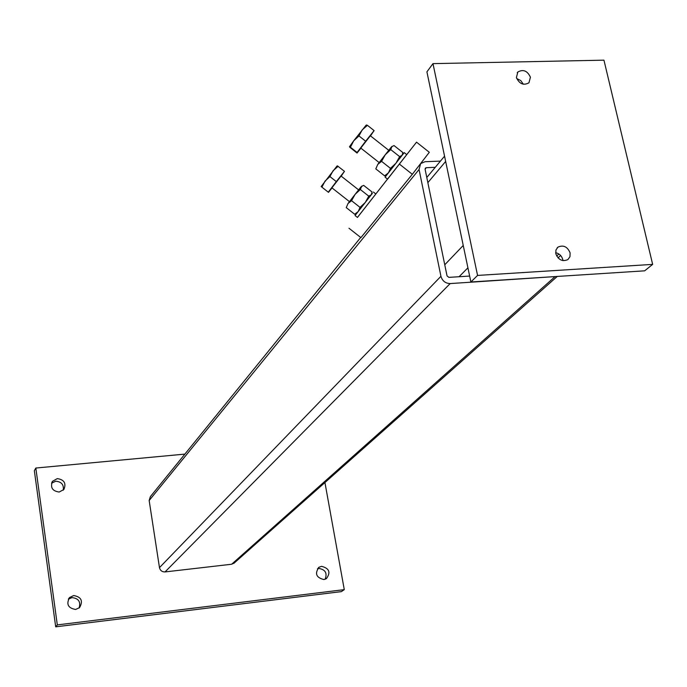 <?xml version="1.0" encoding="UTF-8"?>
<svg xmlns="http://www.w3.org/2000/svg" width="687" height="687" viewBox="0 0 687 687"><rect width="100%" height="100%" fill="white"/><g stroke="black" fill="none" stroke-linecap="round" stroke-linejoin="round"><path stroke-width="1.03" d="M57.304 478.616L52.504 481.295C50.108 487.469 52.332 491.05 59.185 492.047L63.874 489.488C66.416 483.287 64.226 479.663 57.304 478.616M63.256 490.192C63.985 484.678 61.478 481.69 55.724 481.226L51.559 483.184M73.681 595.543L69.593 597.51C66.038 604.174 68.056 608.158 75.63 609.463L79.563 607.626C83.299 600.953 81.341 596.926 73.681 595.543M79.099 608.029C80.929 601.786 78.558 598.308 71.989 597.613L68.374 599.15M321.559 566.337L319.026 567.239C314.543 573.533 316.166 577.638 323.912 579.553L326.342 578.703C330.936 572.426 329.348 568.304 321.559 566.337M325.106 579.278C327.467 573.095 325.346 569.489 318.742 568.45L317.437 568.75M184.88 454.107L35.827 468.036L57.313 624.904L344.281 589.635L324.934 482.549M344.281 589.635L341.345 591.627L55.699 626.836L34.35 470.707L35.827 468.036M57.313 624.904L55.699 626.836M440.444 161.101L425.064 161.711L420.65 163.583L419.061 169.5L440.934 276.303C442.359 280.974 445.442 283.405 450.165 283.576L556.564 276.492M435.257 167.327L426.301 167.697L425.425 168.066L425.098 169.251L447.048 275.916L448.886 277.368L469.65 276.062M360.701 237.453L150.359 496.649L149.165 500.505L159.47 567.634C160.208 570.536 162.072 571.97 165.035 571.928L231.639 564.242L234.353 562.902M399.439 164.107L412.329 174.3L429.315 152.291L416.528 142.166L357.429 217.41M412.329 174.3L360.915 237.625L348.987 228.239M372.371 193.365L355.059 215.546L357.463 217.435L387.494 179.084M516.71 78.558L520.746 80.551L523.339 84.235M516.409 77.545L517.835 72.006C523.228 69.044 527.427 70.778 530.424 77.219L528.956 82.809C523.554 85.72 519.372 83.96 516.409 77.545M555.654 252.704C559.321 253.563 561.683 255.839 562.756 259.523L562.919 260.622M555.809 253.743L555.946 249.982L557.956 247.122C563.4 244.718 567.453 246.642 570.107 252.885L569.97 256.689L567.909 259.574C562.464 261.91 558.428 259.961 555.809 253.743M426.91 71.852L432.973 63.633L477.568 275.427L470.887 281.996L426.91 71.852M477.568 275.427L652.65 264.383L603.95 60.164L432.973 63.633M652.65 264.383L644.672 270.824L470.887 281.996M379.172 162.587L360.787 148.066L370.345 135.768M370.482 135.88L374.106 130.599L367.433 125.326L366.068 125.232L366.712 124.974M360.933 148.177L357.042 153.055L349.898 147.31L349.468 146.778L353.702 140.826L350.422 147.224L357.085 152.488L357.042 153.055M350.422 147.224L349.468 146.778M367.433 125.326L362.229 129.852L358.949 135.923L365.647 141.221L357.085 152.488M358.949 135.923L353.702 140.826L366.068 125.232M374.106 130.599L365.647 141.221M402.247 155.133L404.214 152.626L406.747 154.635L387.58 179.152L385.063 177.16L388.438 172.832L390.465 168.367L395.952 163.214L399.628 156.619L402.144 155.279L402.831 152.523L394.02 145.55L391.487 146.846L385.252 154.755L390.748 149.603L399.628 156.619M404.214 152.626L385.063 177.16M349.46 201.643L331.907 187.817L341.061 176.035M341.19 176.138L344.479 171.338L337.403 165.859M332.036 187.92L328.498 192.36L321.147 186.546L328.498 192.36M338.116 166.323L333.101 170.702L329.923 176.568L336.312 181.6L328.3 192.145M329.923 176.568L325.003 181.136L321.937 187.139M344.479 171.338L336.312 181.6M321.147 186.538L336.999 166.022M355.059 215.546L358.21 211.51L360.031 207.38L365.278 202.459L368.782 196.173L371.289 194.756L372.053 191.991L363.638 185.361L361.113 186.735L355.067 194.412L360.314 189.5L368.782 196.173M386.781 174.953L384.626 175.846L375.806 168.873L377.773 164.408L381.577 161.351L390.465 168.367M381.577 161.351L385.252 154.755L377.773 164.408M390.748 149.603L391.976 146.374M384.626 175.846L388.438 172.832L402.144 155.279M351.564 200.707L355.067 194.412L348.034 203.489L346.257 207.62L348.034 203.489L351.564 200.707L360.031 207.38M360.314 189.5L361.809 186.108M356.733 213.399L354.681 214.25L358.21 211.51L371.366 194.644M346.257 207.62L354.681 214.25M419.061 169.5L149.165 500.505M440.934 276.303L159.47 567.634M450.165 283.576L165.035 571.928M554.804 276.844L231.639 564.242M426.301 167.697L425.081 169.174M558.9 254.01L556.685 256.028M445.657 161.445L427.855 182.656M463.244 245.448L444.755 264.778M467.924 267.818L459.088 276.724M51.903 482.308L52.504 481.295M68.691 598.626L69.593 597.51M318.356 567.745L319.026 567.239M419.946 164.451L419.577 164.914M557.251 276.449L233.82 563.374M560.635 255.504L558.024 257.883M444.558 156.164L426.79 177.486M517.835 72.006L517.217 72.745M557.956 247.122L557.148 247.861M370.267 135.708L388.739 150.307M341.001 175.992L358.623 189.887M375.815 193.957L373.393 192.051"/></g></svg>
